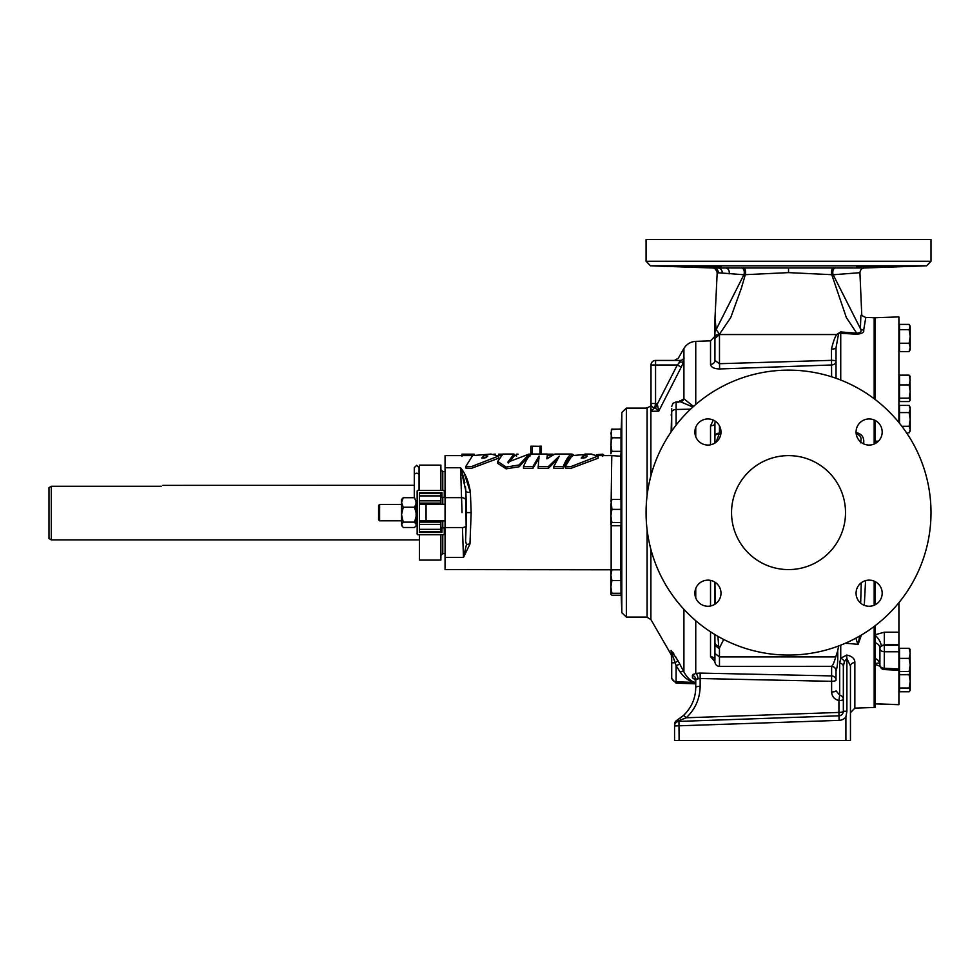 <?xml version="1.0" encoding="UTF-8"?>
<svg xmlns="http://www.w3.org/2000/svg" width="980" height="980" viewBox="0 0 980 980"><rect width="100%" height="100%" fill="white"/><g stroke="black" fill="none" stroke-linecap="round" stroke-linejoin="round"><path stroke-width="1.47" d="M583.088 458.101L585.881 457.538M585.562 457.685L587.339 455.97L583.308 455.688L581.214 458.064L585.562 457.685M571.193 466.492L598.106 456.043L590.438 454.046L572.075 455.59L565.399 466.296L571.193 466.492M565.399 466.296L565.399 468.073L571.193 468.256L598.106 458.211L598.106 456.043M483.593 458.113L486.386 457.538M486.08 457.685L487.856 455.97L483.814 455.688L481.731 458.064L486.08 457.685M471.699 466.492L498.612 456.043L490.943 454.046L472.593 455.59L465.904 466.296L471.699 466.492M465.904 466.296L465.904 468.073L471.699 468.256L498.612 458.211L498.612 456.043M584.999 454.046L591.871 454.083M596.514 454.683L602.676 454.181L604.427 455.614M497.718 461.409L506.158 467.08L519.069 464.973L529.102 454.046L507.775 462.193L513.986 454.046L502.948 454.046L497.718 461.409L497.718 463.369L506.17 468.832L519.106 466.786L528.624 456.3M508.265 463.013L513.986 456.3L513.986 454.046M788.533 455.614A56.987 56.987 0 0 1 845.52 512.601A56.987 56.987 0 0 1 788.533 569.588A56.987 56.987 0 0 1 731.545 512.601A56.987 56.987 0 0 1 788.533 455.614M856.067 432.009A13.059 13.059 0 0 0 869.125 445.067A13.059 13.059 0 0 0 882.184 432.009A13.059 13.059 0 0 0 869.125 418.95A13.059 13.059 0 0 0 856.067 432.009M856.067 593.194A13.059 13.059 0 0 0 869.125 606.253A13.059 13.059 0 0 0 882.184 593.194A13.059 13.059 0 0 0 869.125 580.135A13.059 13.059 0 0 0 856.067 593.194M694.881 593.194A13.059 13.059 0 0 0 707.94 606.253A13.059 13.059 0 0 0 720.998 593.194A13.059 13.059 0 0 0 707.94 580.135A13.059 13.059 0 0 0 694.881 593.194M694.881 432.009A13.059 13.059 0 0 0 707.94 445.067A13.059 13.059 0 0 0 720.998 432.009A13.059 13.059 0 0 0 707.94 418.95A13.059 13.059 0 0 0 694.881 432.009M703.518 266.829L702.403 266.793M701.937 266.768L701.067 266.732M700.945 266.732L699.879 266.683M699.647 266.67L696.731 266.523M695.861 266.462L695.126 266.389M707.94 266.327C691.096 266.119 691.096 266.339 707.94 266.964C724.784 267.16 724.784 266.952 707.94 266.327C691.096 266.119 691.096 266.339 707.94 266.964C724.784 267.16 724.784 266.952 707.94 266.327M871.808 266.891L869.125 266.964C885.969 266.339 885.969 266.119 869.125 266.327C852.282 266.952 852.282 267.16 869.125 266.964C885.969 266.339 885.969 266.119 869.125 266.327C852.282 266.952 852.282 267.16 869.125 266.964L865.646 267.05M864.483 267.062L862.804 267.087M862.094 267.099L860.636 267.111M817.026 716.588C806.454 716.956 806.454 716.956 817.026 716.588M445.055 504.296L445.055 520.919L426.067 520.919L426.067 504.296L445.055 504.296M419.416 492.756L419.416 493.614L419.416 492.756L441.98 492.756L441.98 497.326L444.259 497.326L444.259 491.237A0.76 0.76 0 0 0 443.499 490.478L417.909 490.478L417.149 491.237L417.149 533.965A0.76 0.76 0 0 0 417.909 534.725L443.499 534.725A0.76 0.76 0 0 0 444.259 533.965L444.259 527.889L441.98 527.889L441.98 532.459L419.416 532.459L419.416 531.601L419.416 532.459M621.002 452.503L621.32 444.577C621.7 428.199 621.602 426.937 621.026 440.804M621.002 594.395L621.002 572.7M904.761 430.22L908.399 435.61M875.348 420.53L875.348 443.499M49 512.601L49 487.636L51.279 486.264L51.279 539.894L49 538.584L49 512.601M161.529 486.264C163.452 485.002 163.452 485.002 161.529 486.264C163.452 485.002 163.452 485.002 161.529 486.264L51.279 486.264L49 487.636M162.888 485.37L414.295 485.308L414.295 475.202A2.377 1.972 0 0 1 419.048 475.202L419.416 485.308M646.065 261.256L646.065 239.451L931 239.451L931 261.256L646.065 261.256L650.463 265.813L926.602 265.813L931 261.256M788.533 370.134A142.468 142.468 0 0 0 646.065 512.601A142.468 142.468 0 0 0 788.533 655.069A142.468 142.468 0 0 0 931 512.601A142.468 142.468 0 0 0 788.533 370.134M684.089 358.129A4.557 4.459 -90 0 1 680.206 360.444L655.559 360.444L655.559 365.013L651.002 365.013L651.002 403.503L651.002 365.013A4.557 4.557 0 0 1 655.559 360.444L679.961 360.444A4.557 4.471 -90 0 0 683.905 358.043C676.494 358.215 676.494 358.215 683.905 358.043C676.494 358.215 676.494 358.215 683.905 358.043L683.905 361.13L681.247 367.084L658.719 411.184L650.904 411.294L651.002 403.503A4.557 4.557 -0 0 0 654.738 407.974L650.634 411M677.939 402.4L683.905 398.799L693.509 406.455M671.104 431.947L671.704 412.017M676.69 658.474L675.735 656.882M673.873 653.93L672.868 652.435M671.153 650.5L677.939 660.606L683.905 671.925C687.286 677.989 691.108 681.504 695.384 682.472L695.273 683.82L695.273 682.46C689.577 681.59 684.53 678.087 680.12 671.974L676.114 665.641L671.704 652.852L671.704 656.821L671.704 652.852A4.557 4.435 0 0 0 671.104 650.634L671.704 662.798L671.704 652.852M693.301 674.179L692.419 675.342L695.751 673.383L700.149 673.089L700.149 686.306C699.916 698.74 695.273 709.226 686.233 717.777L838.929 712.436L838.929 700.541C834.372 699.377 831.934 696.523 831.616 691.954A4.557 1.176 180 0 0 836.026 690.765L839.676 695.2A4.557 4.251 180 0 1 843.339 699.365A4.557 1.176 0 0 1 838.929 700.541L839.676 695.2L839.676 663.043L840.742 658.242L846.732 655.069C852.171 656.196 854.879 658.695 854.854 662.566L854.854 708.136L874.172 707.462L874.172 626.465M874.172 605.236L874.172 581.152M865.561 580.638L864.299 605.334M861.408 635.016L858.125 644.35L859.705 636.02M845.446 643.211L858.125 644.35M713.305 420.114L710.524 425.81A4.557 2.303 0 0 0 714.922 423.507L714.922 443.046A4.557 1.69 180 0 1 716.147 442.017L719.479 433.123L720.741 434.593M718.291 272.722A4.557 4.496 89.9 0 0 713.955 267.993L864.323 267.993C861.763 268.238 860.293 269.806 859.926 272.697L833.159 274.743L788.533 272.624L743.894 274.743L717.189 272.685L714.996 318.169L716.147 329.55L719.479 334.217L719.479 363.702L831.469 360.346A4.557 0.796 180 0 1 836.026 361.155A4.557 3.822 0 0 1 831.616 364.977L719.639 368.958C714.077 368.799 711.039 367.28 710.524 364.401L710.524 340.856L714.922 336.299M882.184 266.327L881.547 266.425M881.192 266.462L879.967 266.548M878.362 266.634L877.357 266.683M876.953 266.695L876.316 266.719M875.275 266.768L874.209 266.805M873.805 266.817L872.776 266.854M717.911 636.339L718.879 648.515L719.442 648.025L719.479 666.376L831.469 666.327C832.706 665.788 834.127 662.652 835.744 656.906L837.692 650.977C838.047 660.373 837.484 667 836.026 670.871A4.557 4.557 -0 0 0 831.469 666.327M718.879 648.515L714.922 645.171L714.922 634.587L714.922 660.447L714.922 653.476L719.479 656.906L835.744 656.906M854.854 662.566A4.557 3.491 0 0 0 850.456 666.057L850.456 740.549L674.558 740.549L674.558 724.281A4.557 4.557 0 0 1 674.558 724.061A4.557 4.557 0 0 0 674.558 724.281L674.558 725.96L674.558 724.281A4.557 4.557 0 0 1 676.825 720.337A4.557 4.557 0 0 0 674.583 723.853A4.557 4.557 0 0 1 674.608 723.632A4.557 4.557 0 0 0 674.558 724.061M700.149 673.089L831.616 675.906A4.557 4.226 180 0 1 836.026 680.132L836.026 670.871M831.616 666.376L831.616 681.321L700.149 678.528L695.898 679.189M646.261 520.098L646.261 505.117M462.033 512.601L460.6 467.766C465.659 473.916 468.918 482.136 470.4 492.426L464.41 473.769M611.606 429.583L621.002 428.983L621.002 452.736L620.707 456.227L611.483 455.614M621.087 439.359L621.136 437.852M621.198 436.357L621.32 433.589M621.528 435.953L621.504 437.595M621.491 438.244L621.467 439.42M621.002 523.296L621.002 501.919M621.21 500.768L621.467 504.48M621.504 505.717L621.541 508.044M621.222 577.526L621.259 578.616M621.308 580.258L621.357 581.851M621.43 584.656L621.479 586.432M621.553 590.965L621.565 592.006M881.228 645.795A9.494 4.422 52.6 0 0 875.348 635.542L875.348 634.721L884.303 632.21L884.303 644.73L881.228 645.795L879.905 648.098L879.905 665.016L879.905 648.539A4.557 3.222 180 0 1 884.303 645.318L898.905 645.318L898.905 632.173L898.905 644.693L884.303 644.73L884.303 651.761L898.905 651.761L898.905 645.318L898.905 704.694L875.348 703.873L875.348 707.315L874.172 707.315M440.877 492.756L440.877 504.296M440.877 520.919L440.877 532.459M379.591 520.797L378.574 519.78L378.574 505.435L379.591 504.418L379.591 520.797L401.567 520.797M547.085 458.628L547.465 454.046L531.674 454.046C528.955 455.725 526.236 459.865 523.504 466.492L523.504 468.269L532.973 468.269L539.049 458.199M532.973 468.269L532.973 466.492L539.049 456.019L538.143 468.269L548.433 468.269L548.433 466.492L559.311 456.117L553.823 466.492L553.823 468.269L563.218 468.269C565.938 461.899 568.645 457.905 571.365 456.288L571.365 454.046L554.888 454.046L546.852 458.824L547.465 454.046M548.433 468.269L556.799 459.963M528.612 455.676L529.58 455.786L528.612 455.676M445.055 487.477L445.41 497.656A4.557 3.589 177.8 0 0 445.055 497.681L445.055 455.614L472.556 455.614M465.427 486.374L465.843 490.968A4.557 1.617 -2 0 0 470.4 492.426L471.16 512.601L469.971 543.961L463.479 557.436L466.468 544.464L465.598 541.291L466.603 512.601L466.125 526.015L465.843 490.968L466.603 512.601L471.16 512.601M613.088 569.797L445.055 569.588L445.055 557.436L463.479 557.436L462.425 527.546A4.557 3.589 -2 0 0 466.125 526.015M445.055 497.681L445.055 557.436M440.877 522.107L419.416 522.107L419.416 493.614L440.877 493.614M417.909 490.478A0.76 0.76 0 0 0 417.149 491.237M419.416 534.725L419.416 560.095L440.877 560.095L440.877 534.725M440.877 490.478L440.877 465.12L419.416 465.12L419.416 490.478M909.122 351.587L899.518 351.587L899.518 324.405L909.122 324.405L910.187 326.132L909.122 329.648L910.187 336.434L909.122 343.233L910.187 347.41L909.122 351.587L910.187 349.872L910.187 327.026L909.122 324.405M899.518 343.233L909.122 343.233M899.518 329.648L909.122 329.648M899.518 423.274L899.518 405.414L909.122 405.414L910.187 409.003L909.122 412.592L910.187 419.452L909.122 426.3L910.187 429.559L909.122 432.829L908.007 432.829M909.122 432.829L910.187 430.992L910.187 407.251L909.122 405.414M901.882 426.3L909.122 426.3M899.518 412.592L909.122 412.592M909.122 688.021L899.518 688.021L899.518 691.745L909.122 691.745L910.187 690.324L910.187 681.37L909.122 688.021L910.187 689.883M899.518 688.021L899.518 674.73L909.122 674.73L910.187 681.37L910.187 673.26M899.518 674.73L909.122 674.473L910.187 672.966L910.187 664.93L909.122 671.471L910.187 672.966M899.518 674.473L899.518 648.295L909.122 648.295L910.187 653.342L909.122 658.376L910.187 664.93L910.016 649.213M910.187 649.801L909.122 648.295M899.518 671.471L909.122 671.471M899.518 658.376L909.122 658.376M899.518 398.149L899.518 375.156L909.122 375.156L910.187 380.044L909.122 384.944L910.187 391.547L909.122 398.149L910.187 400.232L909.122 401.567L899.518 401.567L899.518 398.149L909.122 398.149M910.187 376.859L909.122 375.156M899.518 384.944L909.122 384.944M910.187 399.852L909.955 376.099M621.002 509.392L611.937 509.392L610.871 515.97L610.871 504.418L611.937 499.457L621.002 499.457L621.002 525.758L611.937 525.758L610.871 524.471L611.937 522.536L610.871 515.97L610.871 524.141M611.937 499.457L610.871 501.062M611.067 500.388L611.937 509.392M621.002 522.536L611.937 522.536M874.172 444.063L874.172 419.967M611.765 456.006L611.153 500.266M466.198 501.086A4.557 3.589 178 0 0 461.641 497.656L445.41 497.656L445.055 537.726M621.541 517.158L621.516 518.359M611.937 569.797L620.879 569.797L621.002 593.292L611.937 593.292L610.871 586.922L611.937 580.564L610.871 575.174L611.937 569.797L610.871 570.764M465.843 490.968L460.6 467.766L462.291 472.936M462.34 473.107L464.839 482.834M469.971 543.961L466.468 544.464M440.877 503.108L419.416 503.108M419.416 522.107L419.416 531.601L440.877 531.601M528.612 455.614L529.751 455.614M532.275 454.046L532.459 446.194L539.968 446.304L539.968 454.046M541.426 454.046L541.426 446.194L539.772 446.194M532.459 446.194L530.817 446.194L530.817 454.634M541.426 446.304L539.968 446.304M532.275 446.304L530.817 446.304M874.172 398.75L874.172 317.74L865.781 317.447L863.686 330.101C864.287 332.416 861.922 333.788 856.581 334.217L840.742 333.286A4.557 4.165 180 0 0 838.574 333.715L836.026 347.753A4.557 1.372 180 0 1 831.469 349.125C833.061 342.314 834.789 337.451 836.626 334.548L840.595 331.951L840.742 333.286L840.742 380.044M651.002 403.503L655.559 403.503L654.738 407.974L655.412 408.17L657.323 404.066L658.719 411.184L655.412 408.17M651.002 406.553L651.002 409.456A4.557 2.413 0 0 0 651.112 409.959M831.616 376.81L831.469 349.125M650.622 410.938L651.002 404.25M674.558 724.281A4.557 3.724 180 0 1 678.92 720.57A4.557 2.462 59.9 0 0 676.825 720.337L683.33 715.584A4.557 0.698 -132.3 0 1 686.233 717.777L678.92 720.57L678.956 721.403L838.929 715.817A4.557 4.557 0 0 0 843.339 711.26A4.557 1.176 180 0 1 838.929 712.436L839.088 720.374A9.114 9.114 0 0 0 845.899 716.956L846.892 711.26L846.892 658.486L844.393 661.623L843.339 666.473L843.339 699.365M846.732 655.069L846.892 658.486L850.456 666.057L850.456 712.693L854.854 708.136M840.742 645.159L840.742 658.242A4.557 2.842 -138.4 0 1 844.393 661.623M839.676 663.043A4.557 3.504 180 0 1 843.339 666.473L843.339 711.26A4.557 4.557 0 0 1 838.929 715.817M836.026 378.28L836.026 347.753M695.751 679.961L697.944 678.662A4.557 2.254 -99.9 0 0 695.751 673.383L695.751 620.72M695.751 680.12L692.419 677.878L692.419 675.342A4.557 4.349 180 0 1 695.751 679.532L695.751 687.482A4.557 1.176 180 0 1 700.149 686.306M671.104 414.957A4.557 3.136 180 0 0 671.704 413.389L671.704 412.225A4.557 2.756 0 0 1 676.114 409.481L676.114 401.91L680.426 401.751L692.897 407.006L680.414 401.751A4.557 4.177 84.2 0 0 683.905 398.799L683.905 361.13A4.557 2.891 18.8 0 1 679.961 362.024L677.303 365.013L681.247 367.084M679.899 400.624A4.557 3.712 -125.8 0 1 679.446 401.788M717.152 272.697L717.152 272.697C716.037 269.279 714.579 267.712 712.754 267.993A4.557 4.557 -89.5 0 1 717.189 272.685L718.242 272.918M719.639 368.958L719.479 363.702L714.922 360.469L714.922 332.428A4.557 4.226 180 0 1 716.147 329.55L743.894 274.743A4.557 2.903 89.9 0 0 741.48 267.883M836.626 334.548L719.479 334.548L714.922 338.455L714.922 337.488A4.557 3.271 180 0 1 719.479 334.217L730.749 317.557L741.37 288.181L745.314 274.645A4.557 2.181 90.3 0 0 743.514 267.883M840.595 331.951L856.728 333.176L846.34 317.557L831.763 274.645A4.557 2.181 89.8 0 1 833.576 267.883M856.581 334.217L856.728 333.176C860.734 332.894 861.959 331.387 860.416 328.631L833.159 274.743A4.557 2.903 90.1 0 1 835.573 267.883M683.905 609.303L683.905 671.925A4.557 1.936 -26 0 0 680.12 671.974M679.899 664.109L676.114 665.641L676.114 683.146L671.704 678.589L671.704 662.798L671.704 677.278A4.557 4.52 -0 0 0 676.114 681.798L695.273 682.46A4.557 4.52 -0 0 1 695.384 682.472M674.154 659.516L675.134 662.798L677.939 660.606M679.961 360.444L678.76 363.507M657.323 404.066L677.303 365.013L655.559 365.013L655.559 403.503L657.323 404.066M680.206 360.444L679.961 362.024M860.416 442.813C861.959 438.305 860.734 435.414 856.728 434.152L856.581 432.682C861.922 433.981 864.287 437.509 863.686 443.279L863.698 443.891M862.437 443.23A4.557 1.617 178.5 0 0 863.686 443.279M860.661 603.141L861.261 582.769M671.704 431.065L671.704 408.415M714.922 660.447L714.922 660.434A4.557 3.822 0 0 0 710.524 656.625L714.922 661.696M714.922 582.157L714.922 604.231L714.922 582.157M714.922 653.476L714.922 645.171M837.692 650.977L838.598 645.979M714.922 435.279L719.479 433.123A4.557 3.173 0 0 0 714.922 436.296L714.922 423.507M714.959 582.181L715.143 604.096M714.922 443.18L714.922 436.296M714.922 337.488L714.922 360.469A4.557 3.932 0 0 1 710.524 364.401M683.33 715.584L680.083 718.217L683.305 715.596C691.402 707.952 695.543 698.581 695.751 687.482M676.825 720.337A4.557 4.557 0 0 0 674.608 723.632A4.557 4.557 0 0 1 676.825 720.337A4.557 4.557 0 0 0 675.673 721.305M678.956 721.403A4.557 4.557 0 0 0 674.558 725.96A4.557 4.557 0 0 1 678.956 721.403L679.115 740.549M714.922 360.469L714.922 338.455M714.922 332.428L714.996 318.169M863.686 330.101A4.557 4.263 -176 0 1 860.416 328.631L860.869 315.695L861.726 314.31M703.052 720.557C713.624 720.19 713.624 720.19 703.052 720.557M719.479 425.908L719.479 432.78L720.974 432.78M719.442 648.025L723.681 639.462M857.831 644.179L855.859 638.164M720.998 266.964L720.263 267.062M719.688 267.087L718.72 267.099M718.622 267.099L717.348 267.111M717.287 267.111L716.258 267.111M715.988 267.111L713.869 267.087M713.281 267.075L712.534 267.062M711.48 267.05L709.986 267.013M880.089 666.278L875.348 664.477L875.348 703.873L898.905 704.694M875.348 664.477L875.348 642.696A9.494 6.321 180 0 1 879.905 648.098L879.905 648.539A4.557 3.222 180 0 0 884.303 651.761L884.242 669.561L898.905 670.295M884.303 632.21L898.905 632.173L898.905 602.688M875.348 399.644L875.348 317.728L898.905 316.908L898.905 422.527M875.348 634.721L875.348 625.559M875.348 604.672L875.348 581.716M875.348 642.696L875.348 635.542M875.348 658.523A9.494 7.093 180 0 1 879.905 664.575L879.734 663.619M875.348 663.852A9.494 5.108 123.6 0 1 879.721 663.607M875.348 442.421L875.348 441.196L878.411 441.196M621.002 580.564L611.937 580.564M621.002 593.292L621.002 595.252L611.937 595.252L610.871 594.272L611.937 593.292M610.944 570.519L610.871 594.272M621.002 429.154L611.937 429.154L611.361 429.987L611.937 428.983M621.002 437.803L611.937 437.803L610.871 433.479L611.937 429.154M621.002 451.339L611.937 451.339L610.871 444.577L611.937 437.803M611.937 456.227L611.361 455.394M611.361 429.987L610.871 453.777L611.937 451.339M402.327 526.591L401.567 524.815L403.233 527.51L414.528 527.51L416.194 525.672A2.377 2.377 0 0 0 417.149 525.66M416.132 501.54L414.528 497.705L415.998 501.772A2.377 1.972 0 0 1 417.149 501.736M416.169 525.17L415.998 501.772M416.145 524.361L414.528 522.132L416.071 516.595M403.233 522.132L401.567 514.672L401.567 524.815L403.233 522.132L414.528 522.132M416.071 512.712L414.528 507.224L416.108 503.524M403.233 507.224L401.567 502.471L403.233 497.705L401.567 499.531L401.567 514.672L403.233 507.224L414.528 507.224M403.233 497.705L414.528 497.705M461.96 456.423L461.96 454.181L474.087 454.181M498.587 456.423L498.587 454.181L502.752 454.181M516.534 456.423L516.534 454.181L518.016 454.181M515.554 455.614L516.534 454.181M493.81 454.181L495.513 454.181M529.886 456.423L529.886 454.181L530.817 454.181M547.465 454.181L553.051 454.181M572.467 456.423L572.467 454.181L573.19 454.683M571.365 454.181L572.467 454.181M523.504 466.492L532.973 466.492M538.143 466.492L548.433 466.492M563.218 468.269L563.218 466.492C565.938 459.865 568.645 455.712 571.365 454.046M553.823 466.492L563.218 466.492M583.308 455.688L583.308 457.868M602.676 454.181L602.676 456.423M647.106 495.39L647.106 407.937L646.261 407.962M683.905 358.043L683.905 348.488C686.637 344.078 690.582 341.702 695.751 341.371L695.751 404.495M695.751 427.329L695.751 436.688M695.384 428.407L695.384 435.61M650.904 411.294L650.904 475.815M650.904 549.4L650.904 619.556L671.104 654.542M710.524 444.81L710.524 425.81M650.904 619.556L647.106 617.278L647.106 529.825M621.185 594.395L621.822 612.684L621.822 412.531L626.379 408.133L626.379 617.082L645.698 617.082M620.646 456.227L620.646 499.457M620.646 525.758L620.646 569.797M611.153 569.588L611.153 524.949M445.055 467.766L460.6 467.766M445.055 527.534A4.557 3.589 2.2 0 0 445.41 527.546L462.425 527.546M440.877 495.892L419.416 495.892M440.877 500.829L419.416 500.829M445.055 471.564L442.776 471.564L442.776 490.478M442.776 497.326L442.776 504.296M440.877 524.386L419.416 524.386M440.877 529.323L419.416 529.323M442.776 520.919L442.776 527.889M442.776 534.725L442.776 553.651L440.877 555.55M836.026 680.132A4.557 1.176 0 0 1 831.616 681.321L831.616 691.954M692.419 677.878A4.557 4.41 180 0 1 695.751 682.129L695.004 679.704M695.273 435.181L695.273 428.836M722.162 273.114A4.557 4.288 89.7 0 0 718.058 267.969M729.108 273.861A4.557 3.883 89.7 0 0 725.519 267.944M788.533 272.624L788.533 267.993M690.557 409.175L676.114 409.481L676.114 425.1M671.704 662.798L675.134 662.798M710.524 656.625L710.524 631.818M710.524 605.995L710.524 580.393M718.573 645.845A4.557 3.246 180 0 1 714.922 642.672M846.892 711.26L843.339 711.26M839.088 720.374L674.558 725.96M695.751 588.515L695.751 597.874M845.899 740.549L845.899 716.956M898.905 668.96L884.303 668.238A4.557 3.222 180 0 1 879.905 665.016A4.557 4.557 0 0 0 884.242 669.561M875.348 703.799L898.905 704.62M414.295 497.705L414.295 467.68L416.672 465.304L419.048 467.68L419.048 490.478M529.102 456.3L529.102 454.046M426.067 504.418L419.416 504.418M874.172 317.9L875.348 317.9M695.751 341.371L710.524 340.856M864.323 267.993L926.602 265.813M645.698 408.133L626.379 408.133M621.185 430.82L621.822 412.531M898.905 376.491L899.518 376.491M898.905 649.507L899.518 649.507M898.905 407.251L899.518 407.251M898.905 326.132L899.518 326.132M401.567 504.418L379.591 504.418M611.496 455.614L597.996 455.614M572.038 455.614L571.365 455.614M551.324 455.614L547.465 455.614M516.24 455.614L513.961 455.614M500.915 455.614L498.502 455.614M898.905 349.872L899.518 349.872M898.905 690.324L899.518 690.324M898.905 673.26L899.518 673.26M898.905 400.232L899.518 400.232M621.822 612.684L626.379 617.082M442.776 471.564L440.877 469.665M445.055 553.651L442.776 553.651M831.469 666.376C834.237 666.645 835.756 668.164 836.026 670.933M650.622 406.075L647.106 407.937M683.905 348.488L678.319 358.166L674.363 360.444M676.114 401.91L672.99 403.295L671.704 406.467M719.479 666.376C716.711 666.106 715.192 664.587 714.922 661.819M715.29 421.216L714.922 423.017M861.714 314.262C861.163 315.082 862.51 316.148 865.781 317.447L865.781 317.447M676.114 683.146L695.273 683.82M712.754 267.993L650.463 265.813M859.926 272.697L861.751 314.654M646.261 617.253L647.106 617.278M419.416 539.894L51.279 539.894M416.194 525.672L415.434 526.591M426.067 520.797L419.416 520.797"/></g></svg>
